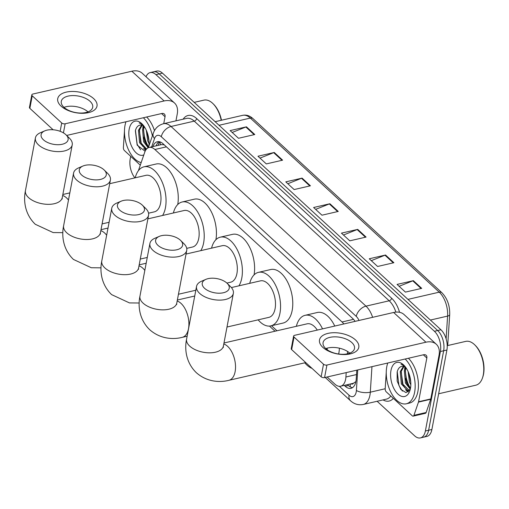 <?xml version="1.0" encoding="UTF-8"?>
<svg xmlns="http://www.w3.org/2000/svg" width="509" height="509" viewBox="0 0 509 509"><rect width="100%" height="100%" fill="white"/><g stroke="black" fill="none" stroke-linecap="round" stroke-linejoin="round"><path stroke-width="0.76" d="M350.994 383.831A4.995 2.736 -103 0 0 353.475 383.213L355.575 381.82A14.984 6.019 -176.3 0 0 355.816 381.928M353.475 383.213A14.984 8.208 77 0 1 352.871 383.398L340.648 386.216A14.984 8.208 -103 0 0 345.91 377.004L346.196 372.601M164.235 144.842L161.531 144.588L149.15 147.445A14.984 8.208 -103 0 0 144.709 152.293L138.384 170.725M343.817 323.966A14.984 8.208 -103 0 0 342.048 321.981L154.889 149.5A14.984 8.208 -103 0 0 149.15 147.445M347.412 353.831L347.564 351.464M327.134 376.997L334.909 384.161A14.984 8.208 -103 0 0 340.648 386.216M271.507 325.735L276.979 330.774M408.568 386.598A19.985 10.943 77 0 1 405.558 378.461A19.985 10.943 77 0 0 408.568 386.598M404.642 369.515A19.985 10.943 77 0 1 404.884 366.741A19.985 10.943 77 0 0 404.642 369.515M146.777 145.345A19.985 10.943 77 0 1 143.767 137.207A19.985 10.943 77 0 0 146.777 145.345M142.851 128.255A19.985 10.943 77 0 1 143.093 125.488A19.985 10.943 77 0 0 142.851 128.255M146.019 76.744A14.984 8.208 77 0 1 150.2 72.59A14.984 8.208 77 0 1 155.939 74.645L434.419 331.283A14.984 8.208 77 0 1 440.393 351.522L425.378 431.002A14.984 8.208 77 0 1 420.396 437.912A14.984 8.208 77 0 1 414.657 435.863L377.124 401.27M134.91 177.883A14.984 8.208 77 0 1 130.202 158.98L130.705 156.333M420.396 437.912L426.911 436.41A14.984 8.208 77 0 0 431.893 429.501L446.908 350.02A14.984 8.208 77 0 0 440.934 329.775L162.454 73.137A14.984 8.208 77 0 0 156.715 71.088L153.457 71.839A14.984 8.208 77 0 1 159.196 73.888L437.676 330.526A14.984 8.208 77 0 1 443.651 350.771L428.635 430.251A14.984 8.208 77 0 1 423.653 437.161A14.984 8.208 77 0 0 428.635 430.251L443.651 350.771A14.984 8.208 77 0 0 437.676 330.526L159.196 73.888A14.984 8.208 77 0 0 153.457 71.839L150.2 72.59M344.243 385.383L345.21 386.274A14.984 8.208 -103 0 0 350.949 388.329A14.984 8.208 -103 0 0 356.211 379.122L356.79 370.158M355.072 321.37A14.984 8.208 -103 0 0 352.712 318.526L163.103 143.792A14.984 8.208 -103 0 0 157.364 141.737A14.984 8.208 -103 0 0 152.929 146.573M352.508 387.648A14.984 8.208 77 0 1 348.468 385.523L347.501 384.632M156.187 145.822A14.984 8.208 77 0 1 159.062 141.667M143.653 128.745A19.985 10.943 -103 0 0 148.596 146.91M405.444 370.005A19.985 10.943 -103 0 0 410.477 388.297M393.89 262.714L377.595 266.474L369.254 258.782L385.542 255.022L393.89 262.714M421.713 288.355L405.418 292.109L397.071 284.416L413.365 280.663L421.713 288.355M310.426 185.804L294.138 189.558L285.791 181.866L302.085 178.112L310.426 185.804M282.61 160.163L266.315 163.917L257.968 156.231L274.262 152.471L282.61 160.163M254.786 134.522L238.498 138.283L230.151 130.59L246.445 126.83L254.786 134.522M366.073 237.079L349.778 240.833L341.431 233.141L357.725 229.387L366.073 237.079M338.25 211.439L321.955 215.199L313.614 207.507L329.902 203.746L338.25 211.439M315.644 209.377L329.329 203.931A3.996 2.609 -47.3 0 1 329.902 203.746M343.46 235.018L357.146 229.565A3.996 2.609 -47.3 0 1 357.725 229.387M232.18 132.461L245.866 127.015A3.996 2.609 -47.3 0 1 246.445 126.83M260.004 158.102L273.689 152.655A3.996 2.609 -47.3 0 1 274.262 152.471M287.82 183.736L301.506 178.29A3.996 2.609 -47.3 0 1 302.085 178.112M399.107 286.293L412.793 280.841A3.996 2.609 -47.3 0 1 413.365 280.663M371.284 260.653L384.969 255.206A3.996 2.609 -47.3 0 1 385.542 255.022M61.067 106.133A19.985 10.454 -169.3 0 1 66.234 92.123A19.985 10.454 -169.3 0 1 93.656 98.619A19.985 10.454 -169.3 0 1 88.49 112.635A19.985 10.454 -169.3 0 1 61.067 106.133M90.029 101.304A15.983 8.36 10.7 0 0 73.086 95.571A15.983 8.36 10.7 0 0 61.29 101.342A15.983 8.36 10.7 0 0 63.962 107.316A15.983 8.36 10.7 0 0 80.906 113.049A15.983 8.36 10.7 0 0 92.702 107.278A15.983 8.36 10.7 0 0 90.029 101.304M64 107.354A15.983 8.36 -169.3 0 1 87.981 111.885M140.287 165.164L124.431 150.556A2.5 1.368 -103 0 1 123.388 147.565L124.45 131.137A2.5 1.368 -103 0 1 124.47 130.972M175.949 120.849L177.259 113.933A19.985 13.049 132.7 0 0 174.504 103.003A19.985 13.049 132.7 0 0 164.127 100.96L65.146 123.789L63.434 132.874M174.504 103.003L142.234 73.258A19.985 13.049 132.7 0 0 131.856 71.222L32.875 94.044A2.5 1.304 10.7 0 0 31.812 94.865A2.5 1.304 10.7 0 0 32.232 95.8L29.859 108.347A2.5 1.304 -169.3 0 1 29.439 107.412L31.812 94.865M60.145 131.309L61.723 122.974L32.232 95.8M61.723 122.974A2.5 1.304 10.7 0 0 65.146 123.789M53.101 129.763L29.859 108.347M66.647 135.445L161.754 113.513A4.995 3.264 -47.3 0 1 164.35 114.022A4.995 3.264 -47.3 0 1 165.037 116.752L163.733 123.668M141.184 162.562A24.979 13.679 77 0 1 125.017 125.373A24.979 13.679 77 0 1 125.971 121.759M142.8 124.692L139.205 122.904L143.042 124.972M145.122 151.249L137.175 145.16L135.369 130.686C136.342 127.116 138.111 125.22 140.681 125.004A12.49 6.84 77 0 1 143.729 125.838M143.812 154.908A17.484 9.576 77 0 1 132.62 148.253A17.484 9.576 77 0 1 129.184 129.222A17.484 9.576 77 0 1 142.056 123.903A17.484 9.576 77 0 1 148.806 146.299M142.227 125.157L139.485 130.049L140.573 142.469L146.573 149.003M141.693 125.042L138.467 130.285L139.555 142.705L145.828 149.271L146.338 149.271M144.384 126.76L143.557 129.114L144.645 141.527L148.526 147.114M143.888 126.054L142.539 129.343L143.627 141.763L148.183 147.788M147.152 132.321L149.003 141.254M146.287 130.209L147.699 140.828L149.042 143.493M143.373 117.751A24.979 13.679 77 0 1 152.407 135.814M146.63 117A24.979 13.679 77 0 1 154.475 130.628M194.183 102.379L203.931 100.133A22.479 12.311 77 0 1 213.01 103.664A22.479 12.311 77 0 1 221.199 120.296M213.01 103.664L213.646 104.294A21.48 11.764 77 0 1 221.479 120.232M143.697 148.475L145.631 150.276M147.438 133.148L148.933 140.306M143.443 129.63L145.3 142.386L146.878 145.479M139.371 130.571L141.228 143.328L142.806 146.42M144.855 149.067L145.841 149.939M135.458 130.361L137.156 144.263L140.611 149.824M43.405 139.79A13.737 7.19 10.7 0 0 62.053 144.302A13.737 7.19 10.7 0 0 66.081 134.885A13.737 7.19 10.7 0 0 65.807 134.624A13.737 7.19 10.7 0 0 44.773 130.858A13.737 7.19 10.7 0 0 43.405 139.79M66.081 134.885L69.466 138.219A18.731 9.798 -169.3 0 1 72.227 144.868A18.731 9.798 -169.3 0 1 58.401 151.625A18.731 9.798 -169.3 0 1 38.544 144.912A18.731 9.798 -169.3 0 1 35.407 137.907A18.731 9.798 -169.3 0 1 40.402 132.728L44.773 130.858M148.552 213.182L154.361 211.846A18.731 10.256 -103 0 0 160.583 203.206A18.731 10.256 -103 0 0 157.338 183.609A18.731 10.256 -103 0 0 145.937 175.338L109.702 183.692M135.216 177.806A27.473 15.047 77 0 1 143.977 166.818A27.473 15.047 77 0 1 160.691 178.952A27.473 15.047 77 0 1 165.45 207.691A27.473 15.047 77 0 1 162.587 215.472M148.552 218.711A27.473 15.047 77 0 1 147.973 218.336M143.977 166.818L156.193 164A27.473 15.047 77 0 1 172.825 175.968A27.473 15.047 77 0 1 177.73 204.529M81.574 174.962A13.737 7.19 10.7 0 0 100.222 179.48A13.737 7.19 10.7 0 0 104.25 170.057A13.737 7.19 10.7 0 0 103.976 169.796A13.737 7.19 10.7 0 0 82.942 166.029A13.737 7.19 10.7 0 0 81.574 174.962M104.25 170.057L107.634 173.397A18.731 9.798 -169.3 0 1 110.396 180.04A18.731 9.798 -169.3 0 1 96.57 186.803A18.731 9.798 -169.3 0 1 76.713 180.084A18.731 9.798 -169.3 0 1 73.576 173.085A18.731 9.798 -169.3 0 1 78.571 167.906L82.942 166.029M186.72 248.36L192.529 247.018A18.731 10.256 -103 0 0 198.752 238.377A18.731 10.256 -103 0 0 195.507 218.787A18.731 10.256 -103 0 0 184.112 210.51L147.871 218.87M173.384 212.985A27.473 15.047 77 0 1 182.146 201.99A27.473 15.047 77 0 1 198.86 214.13A27.473 15.047 77 0 1 203.619 242.869A27.473 15.047 77 0 1 200.762 250.651M186.72 253.889A27.473 15.047 77 0 1 186.141 253.514M182.146 201.99L194.362 199.178A27.473 15.047 77 0 1 210.993 211.14A27.473 15.047 77 0 1 215.905 239.701M119.742 210.141A13.737 7.19 10.7 0 0 138.391 214.652A13.737 7.19 10.7 0 0 142.425 205.235A13.737 7.19 10.7 0 0 142.145 204.974A13.737 7.19 10.7 0 0 121.11 201.208A13.737 7.19 10.7 0 0 119.742 210.141M142.425 205.235L145.803 208.569A18.731 9.798 -169.3 0 1 148.564 215.218A18.731 9.798 -169.3 0 1 134.739 221.975A18.731 9.798 -169.3 0 1 114.881 215.262A18.731 9.798 -169.3 0 1 111.751 208.264A18.731 9.798 -169.3 0 1 116.746 203.078L121.11 201.208M226.893 283.074L230.698 282.196A18.731 10.256 -103 0 0 236.92 273.556A18.731 10.256 -103 0 0 233.676 253.959A18.731 10.256 -103 0 0 222.28 245.688L186.046 254.042M211.553 248.163A27.473 15.047 77 0 1 220.314 237.169A27.473 15.047 77 0 1 237.029 249.302A27.473 15.047 77 0 1 241.788 278.041A27.473 15.047 77 0 1 238.931 285.823M220.314 237.169L232.537 234.35A27.473 15.047 77 0 1 249.162 246.318A27.473 15.047 77 0 1 254.074 274.879M157.917 245.313A13.737 7.19 10.7 0 0 176.559 249.83A13.737 7.19 10.7 0 0 180.593 240.407A13.737 7.19 10.7 0 0 180.32 240.146A13.737 7.19 10.7 0 0 159.279 236.38A13.737 7.19 10.7 0 0 157.917 245.313M180.593 240.407L183.972 243.747A18.731 9.798 -169.3 0 1 186.733 250.39A18.731 9.798 -169.3 0 1 172.907 257.153A18.731 9.798 -169.3 0 1 153.05 250.434A18.731 9.798 -169.3 0 1 149.92 243.436A18.731 9.798 -169.3 0 1 154.914 238.257L159.279 236.38M227.001 327.026L268.867 317.368A18.731 10.256 -103 0 0 275.089 308.734A18.731 10.256 -103 0 0 271.844 289.137A18.731 10.256 -103 0 0 260.449 280.86L231.391 287.566M249.722 283.335A27.473 15.047 77 0 1 258.483 272.347A27.473 15.047 77 0 1 275.197 284.48A27.473 15.047 77 0 1 279.956 313.22A27.473 15.047 77 0 1 270.833 325.887A27.473 15.047 77 0 1 258.146 319.843M258.483 272.347L270.705 269.528A27.473 15.047 77 0 1 287.42 281.662A27.473 15.047 77 0 1 292.179 310.401A27.473 15.047 77 0 1 283.049 323.069L270.833 325.887M204.542 288.285A13.737 7.19 10.7 0 0 223.184 292.796A13.737 7.19 10.7 0 0 227.218 283.379A13.737 7.19 10.7 0 0 226.944 283.119A13.737 7.19 10.7 0 0 205.91 279.352A13.737 7.19 10.7 0 0 204.542 288.285M227.218 283.379L230.602 286.72A18.731 9.798 -169.3 0 1 233.357 293.362A18.731 9.798 -169.3 0 1 219.538 300.125A18.731 9.798 -169.3 0 1 199.681 293.407A18.731 9.798 -169.3 0 1 196.544 286.408A18.731 9.798 -169.3 0 1 201.539 281.229L205.91 279.352M312.03 368.382A27.473 15.047 77 0 1 304.77 362.815M339.382 348.181A27.473 15.047 77 0 1 338.803 353.367A27.473 15.047 77 0 1 338.676 354.022M317.292 330.08A18.731 10.256 -103 0 0 307.073 323.832L223.979 342.996M296.353 326.307A27.473 15.047 77 0 1 305.114 315.313A27.473 15.047 77 0 1 322.541 328.871M327.172 348.156A27.473 15.047 77 0 1 327.192 349.734M305.114 315.313L317.33 312.494A27.473 15.047 77 0 1 334.763 326.053M322.859 347.392A19.985 10.454 -169.3 0 1 328.025 333.376A19.985 10.454 -169.3 0 1 355.441 339.878A19.985 10.454 -169.3 0 1 350.281 353.889A19.985 10.454 -169.3 0 1 322.859 347.392M351.821 342.557A15.983 8.36 10.7 0 0 334.877 336.831A15.983 8.36 10.7 0 0 323.081 342.595A15.983 8.36 10.7 0 0 325.754 348.57A15.983 8.36 10.7 0 0 342.697 354.302A15.983 8.36 10.7 0 0 354.493 348.531A15.983 8.36 10.7 0 0 351.821 342.557M325.792 348.608A15.983 8.36 -169.3 0 1 349.772 353.138M418.474 402.097A2.5 1.368 -103 0 0 418.563 401.747L430.779 398.935A2.5 1.368 77 0 1 430.69 399.279L418.474 402.097L413.932 415.319A2.5 1.368 -103 0 1 413.193 416.127A2.5 1.368 -103 0 1 412.239 415.783L386.223 391.809A2.5 1.368 -103 0 1 385.179 388.819L386.242 372.391A2.5 1.368 -103 0 1 386.261 372.225M430.779 398.935L439.044 355.193A19.985 13.049 132.7 0 0 436.296 344.256A19.985 13.049 132.7 0 0 425.918 342.213L326.937 365.042L324.564 377.589L423.545 354.767A4.995 3.264 -47.3 0 1 426.141 355.276A4.995 3.264 -47.3 0 1 426.828 358.012L418.563 401.747M430.69 399.279L426.154 412.5A2.5 1.368 77 0 1 425.409 413.308L413.193 416.127M436.296 344.256L404.025 314.517A19.985 13.049 132.7 0 0 393.642 312.475L294.666 335.304A2.5 1.304 10.7 0 0 293.604 336.118A2.5 1.304 10.7 0 0 294.024 337.053L291.651 349.6A2.5 1.304 -169.3 0 1 291.231 348.671L293.604 336.118M324.564 377.589A2.5 1.304 -169.3 0 1 321.141 376.781L323.508 364.228L294.024 337.053M323.508 364.228A2.5 1.304 10.7 0 0 326.937 365.042M321.141 376.781L291.651 349.6M447.233 345.649L465.722 341.386A22.479 12.311 77 0 1 474.802 344.917L475.438 345.547A21.48 11.764 77 0 1 483.55 374.128A21.48 11.764 77 0 1 482.736 377.201L482.443 378.047A22.479 12.311 77 0 1 475.826 385.198L438.643 393.769M474.802 344.917A22.479 12.311 77 0 1 483.289 374.828A22.479 12.311 77 0 1 482.443 378.047M405.164 359.004A24.979 13.679 77 0 1 414.625 392.267A24.979 13.679 77 0 1 406.328 403.79A24.979 13.679 77 0 1 391.128 392.757A24.979 13.679 77 0 1 386.802 366.626A24.979 13.679 77 0 1 387.763 363.019M408.422 358.253A24.979 13.679 77 0 1 417.883 391.516A24.979 13.679 77 0 1 409.586 403.033L406.328 403.79M404.591 365.946L400.99 364.158L404.833 366.226M403.478 366.295L400.259 371.538L401.34 383.958L407.62 390.524L410.216 389.5L405.997 392.611L400.78 389.366L397.16 381.146L397.16 371.939C398.133 368.37 399.902 366.474 402.473 366.257A12.49 6.84 77 0 1 405.52 367.091M390.976 370.476A17.484 9.576 77 0 1 403.847 365.157A17.484 9.576 77 0 1 410.451 388.424A17.484 9.576 77 0 1 409.79 390.925A17.484 9.576 77 0 1 397.077 393.215A17.484 9.576 77 0 1 390.976 370.476M404.019 366.41L401.277 371.303L402.364 383.722L409.064 390.295M406.169 368.02L405.349 370.367L406.436 382.787L410.445 388.462M405.679 367.307L404.331 370.603L405.418 383.022L410.286 389.2M408.568 390.454L409.866 390.142M408.943 373.574L410.795 382.507M408.072 371.462L409.49 382.081L410.827 384.747M405.488 389.729L408.135 391.981M409.23 374.401L410.725 381.559M405.234 370.883L407.092 383.64L408.67 386.738M401.156 371.825L403.02 384.581L404.598 387.673M406.646 390.32L408.453 391.758M397.243 371.615L398.948 385.517L402.403 391.084M160.679 144.785A14.984 9.423 -161.1 0 1 159.909 141.858M350.332 383.983A14.984 9.786 132.7 0 0 350.262 386.853M166.405 146.84L154.889 149.5M353.507 319.334L342.048 321.981M356.504 374.56L345.91 377.004M339.401 386.325L349.066 395.232A9.989 5.472 -103 0 0 356.211 391.994A9.989 5.472 -103 0 0 356.402 390.467L357.732 369.941M371.958 366.665L370.304 392.184A19.985 10.943 77 0 1 369.922 395.245A19.985 10.943 77 0 1 363.286 404.458L386.503 399.107A19.985 10.943 -103 0 0 390.766 395.996M385.186 388.749L370.304 392.184A9.989 4.015 -176.3 0 1 356.402 390.467M183.132 119.189A22.479 12.311 77 0 1 196.678 118.572L391.625 298.229A22.479 12.311 77 0 1 399.552 312.291M393.311 398.343A22.479 12.311 77 0 1 383.048 399.902M155.939 74.645L162.454 73.137M425.378 431.002L431.893 429.501M440.393 351.522L446.908 350.02M434.419 331.283L440.934 329.775M163.376 123.751A19.985 10.943 77 0 1 171.024 126.487L194.241 121.129A19.985 10.943 -103 0 0 186.593 118.393L163.376 123.751C158.363 125.144 154.978 128.389 153.209 133.473L148.316 147.725M358.998 320.466A9.989 5.472 -103 0 0 356.249 316.388L161.302 136.73A9.989 6.522 -47.3 0 1 171.024 126.487L365.977 306.144L389.194 300.787L194.241 121.129A2.5 1.629 132.7 0 0 196.678 118.572M356.249 316.388A9.989 6.522 -47.3 0 1 365.977 306.144A19.985 10.943 77 0 1 372.62 317.323M395.881 312.112A19.985 10.943 -103 0 0 389.194 300.787A2.5 1.629 132.7 0 0 391.625 298.229M161.302 136.73A9.989 5.472 -103 0 0 154.513 138.594L151.676 146.859M154.513 138.594A9.989 6.28 -161.1 0 1 153.209 133.473M325.206 377.443L350.446 400.704A9.989 6.522 -47.3 0 1 349.066 395.232M348.468 385.523L345.21 386.274M219.048 125.29L250.333 118.075A4.995 3.264 -47.3 0 1 252.928 118.584L441.837 292.675A4.995 3.264 132.7 0 0 439.242 292.166L250.333 118.075A19.985 10.943 -103 0 0 242.685 115.339C246.311 114.601 249.728 115.683 252.928 118.584M441.837 292.675C447.328 298.369 449.943 305.686 449.701 314.619A4.995 2.004 -176.3 0 1 447.589 316.095A19.985 10.943 -103 0 0 439.242 292.166L407.957 299.381M446.119 338.816L447.589 316.095L430.391 320.059M337.632 211.579L329.329 203.931M309.809 185.944L301.506 178.29M281.992 160.303L273.689 152.655M254.169 134.669L245.866 127.015M365.456 237.219L357.146 229.565M393.272 262.86L384.969 255.206M421.096 288.495L412.793 280.841M164.127 100.96L131.856 71.222M165.037 116.752L161.563 113.552M62.855 232.658L53.127 232.562L35.286 224.278C24.744 214.168 23.338 200.444 25.45 190.621A18.731 9.798 10.7 0 0 28.58 197.619A18.731 9.798 10.7 0 0 48.438 204.338A18.731 9.798 10.7 0 0 62.263 197.575L72.227 144.868M68.486 200.037A18.731 10.256 -103 0 0 66.52 197.874A18.731 10.256 -103 0 0 62.658 195.494M101.03 267.836L91.296 267.74L73.461 259.45C62.912 249.34 61.506 235.616 63.619 225.792A18.731 9.798 10.7 0 0 66.755 232.798A18.731 9.798 10.7 0 0 86.613 239.51A18.731 9.798 10.7 0 0 100.432 232.753L110.396 180.04M106.655 235.215A18.731 10.256 -103 0 0 104.689 233.046A18.731 10.256 -103 0 0 100.827 230.666M139.199 303.008L129.464 302.912L111.63 294.628C101.081 284.518 99.675 270.794 101.787 260.971A18.731 9.798 10.7 0 0 104.924 267.969A18.731 9.798 10.7 0 0 124.781 274.688A18.731 9.798 10.7 0 0 138.607 267.925L148.564 215.218M144.823 270.387A18.731 10.256 -103 0 0 142.857 268.224A18.731 10.256 -103 0 0 138.995 265.844M187.134 336.22L182.273 337.34C173.843 339.528 160.774 339.395 149.799 329.807C139.25 319.69 137.844 305.966 139.956 296.143A18.731 9.798 10.7 0 0 143.093 303.148A18.731 9.798 10.7 0 0 162.95 309.86A18.731 9.798 10.7 0 0 176.776 303.103L186.733 250.39M182.273 337.34A18.731 10.256 -103 0 0 188.495 328.699A18.731 10.256 -103 0 0 181.026 303.402A18.731 10.256 -103 0 0 177.164 301.023M305.744 362.593L228.897 380.312C220.467 382.501 207.398 382.367 196.423 372.773C185.88 362.662 184.474 348.939 186.587 339.115A18.731 9.798 10.7 0 0 189.717 346.114A18.731 9.798 10.7 0 0 209.574 352.832A18.731 9.798 10.7 0 0 223.4 346.069L233.357 293.362M228.897 380.312A18.731 10.256 -103 0 0 235.12 371.672A18.731 10.256 -103 0 0 227.657 346.368A18.731 10.256 -103 0 0 223.795 343.989M425.918 342.213L393.642 312.475M426.828 358.012L423.354 354.811M413.932 415.319L426.154 412.5M159.451 141.737L158.216 145.351M350.446 400.704C354.181 404.121 358.463 405.374 363.286 404.458M269.477 326.084L275.045 331.219M449.701 314.619L447.697 345.541M242.685 115.339L215.142 121.689M109.098 222.28L102.105 223.896M25.45 190.621L35.407 137.907M62.149 199.025L62.263 197.575M69.835 192.886L62.849 194.502M147.266 257.459L140.28 259.068M63.619 225.792L73.576 173.085M100.318 234.204L100.432 232.753M108.01 228.064L101.017 229.674M195.819 290.238L178.449 294.247M101.787 260.971L111.751 208.264M138.486 269.382L138.607 267.925M146.178 263.236L139.186 264.852M139.956 296.143L149.92 243.436M176.655 304.554L176.776 303.103M194.731 296.022L177.355 300.024M186.587 339.115L196.544 286.408M223.286 347.526L223.4 346.069"/></g></svg>
